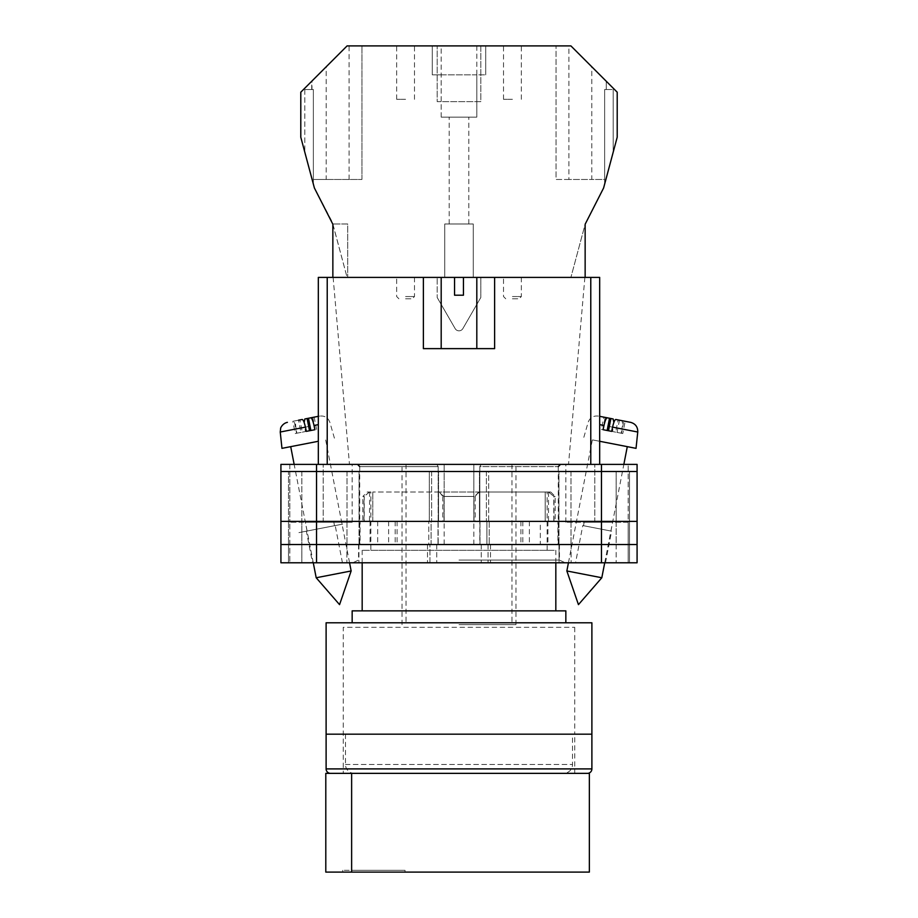 <?xml version="1.0" encoding="UTF-8"?>
<svg xmlns="http://www.w3.org/2000/svg" width="918" height="918" viewBox="0 0 918 918"><rect width="100%" height="100%" fill="white"/><g stroke="black" fill="none" stroke-linecap="round" stroke-linejoin="round"><path stroke-width="0.69" stroke-dasharray="4.59 3.44" d="M459 562.78L565.224 562.78L459 562.78M459 560.072L559.441 560.072L459 560.072M575.563 562.78L605.49 562.78L575.563 562.78L582.792 525.566L611.629 531.166L582.792 525.566M605.49 562.78L611.629 531.166M312.51 562.78L342.437 562.78L312.51 562.78L306.371 531.166L335.208 525.566L306.371 531.166M342.437 562.78L335.208 525.566M342.644 524.121L298.935 532.612L342.644 524.121M444.163 521.367L377.677 521.367L444.163 521.367L444.163 464.382L357.492 464.382L473.837 464.382L444.163 464.382L444.163 544.523L559.441 544.523L444.163 544.523M583.492 525.704L610.929 531.029L583.492 525.704L584.158 522.262L612.639 522.262L584.158 522.262M610.929 531.029L612.639 522.262M307.071 531.029L334.508 525.693L307.071 531.029L305.361 522.262L333.842 522.262L305.361 522.262M334.508 525.693L333.842 522.262M473.837 544.523L473.837 464.382L473.837 521.367L479.816 521.367L479.816 466.608L558.282 466.608L479.816 466.608L481.227 464.382L473.837 464.382L560.508 464.382L481.227 464.382L479.816 466.608L479.816 544.523M601.462 464.382L316.538 464.382L316.538 471.508L288.493 471.508L438.552 471.508L280.919 471.508L637.081 471.508L637.081 464.382L637.081 562.78L637.081 464.382L565.844 464.382L637.081 464.382L601.462 464.382L601.462 471.508L316.538 471.508L637.081 471.508L601.462 471.508L629.507 471.508L629.507 521.367L601.462 521.367L629.507 521.367L601.462 521.367L629.507 521.367L629.507 544.523L601.462 544.523L637.081 544.523L280.919 544.523L629.507 544.523L629.507 562.78L601.462 562.78L629.507 562.78L616.15 562.78L629.507 562.78L629.507 544.523L616.15 544.523L629.507 544.523L629.507 562.78L629.507 544.523L616.15 544.523L629.507 544.523L629.507 521.367L629.507 544.523L629.507 521.367L616.15 521.367L629.507 521.367L616.15 521.367L629.507 521.367L629.507 471.508L629.507 521.367L629.507 471.508L601.462 471.508L601.462 521.367L288.493 521.367L637.081 521.367L637.081 562.78L280.919 562.78M316.538 464.382L280.919 464.382L323.216 464.382L280.919 464.382L280.919 544.523L601.462 544.523L601.462 562.78L481.261 562.78L601.462 562.78L601.462 544.523L601.462 562.78M323.216 464.382L352.156 464.382L323.216 464.382L323.216 522.262L352.156 522.262L289.824 522.262L289.824 562.78L289.824 522.262L323.216 522.262L323.216 464.382M628.176 522.262L628.176 562.78L628.176 522.262L565.844 522.262L628.176 522.262L628.176 464.382L628.176 522.262M559.073 562.78L488.066 562.78L559.073 562.78L559.073 544.523L571.134 544.523L558.982 544.523L559.073 562.78M280.919 471.508L316.538 471.508L316.538 521.367L280.919 521.367L316.538 521.367L316.538 544.523L428.775 544.523L428.775 521.367L316.538 521.367L429.326 521.367L429.326 471.508L429.326 521.367L438.552 521.367L316.538 521.367L438.001 521.367L428.775 521.367L428.775 544.523L438.001 544.523L316.538 544.523L436.738 544.523L429.934 544.523L429.934 562.78L436.738 562.78L346.866 562.78L429.934 562.78L429.934 544.523L316.538 544.523L316.538 562.78M346.866 562.78L301.85 562.78L346.866 562.78L346.866 544.523L288.493 544.523L288.493 562.78L288.493 544.523L288.493 562.78L288.493 544.523L301.85 544.523L288.493 544.523L301.85 544.523L301.85 562.78L301.85 544.523L358.927 544.523L346.866 544.523L346.866 562.78M438.552 521.367L431.093 521.367L438.001 521.367L431.093 521.367L431.093 544.523L438.001 544.523L431.093 544.523L431.093 521.367L438.552 521.367L438.552 471.508L431.609 471.508L438.552 471.508L438.552 521.367M360.097 521.367L397.092 521.367L360.097 521.367L360.097 544.523M557.903 521.367L520.908 521.367L557.903 521.367L557.903 544.523M479.816 521.367L540.323 521.367L540.323 544.523M473.837 521.367L540.323 521.367M637.081 471.508L637.081 521.367L479.999 521.367L601.462 521.367L488.674 521.367L488.674 471.508L601.462 471.508L479.448 471.508L488.674 471.508L488.674 521.367L479.448 521.367L601.462 521.367L601.462 544.523L479.999 544.523L637.081 544.523M479.448 521.367L486.907 521.367L479.999 521.367L486.907 521.367L486.907 544.523L486.907 521.367L479.448 521.367L479.448 471.508L558.947 471.508L479.448 471.508L479.448 521.367M488.066 544.523L481.261 544.523L490.487 544.523L481.261 544.523L488.066 544.523L488.066 562.78L488.066 544.523M288.493 521.367L288.493 544.523L288.493 521.367L288.493 544.523L288.493 521.367L301.85 521.367L288.493 521.367L301.85 521.367L288.493 521.367L288.493 471.508L288.493 521.367M358.927 544.523L358.927 562.78L358.927 544.523M359.053 521.367L301.85 521.367L301.85 544.523L359.018 544.523L301.85 544.523L301.85 521.367L359.053 521.367L359.053 471.508L359.053 521.367M558.982 521.367L616.15 521.367L616.15 562.78L616.15 544.523L558.982 544.523L616.15 544.523L616.15 521.367L558.982 521.367L558.982 544.523L558.982 521.367M377.677 521.367L377.677 544.523M395.188 521.367L395.188 544.523M438.184 521.367L438.184 466.608L359.718 466.608L438.184 466.608L436.773 464.382L438.184 466.608L438.184 544.523M388.624 521.367L388.624 544.523M522.812 521.367L522.812 544.523M520.908 521.367L520.908 544.523M547.943 521.367L547.943 544.523M529.376 521.367L529.376 544.523M397.092 521.367L397.092 544.523M370.057 521.367L370.057 544.523M558.947 521.367L616.15 521.367L558.947 521.367L558.947 471.508L629.507 471.508L616.15 471.508L616.15 521.367L616.15 471.508L558.947 471.508L558.947 521.367M637.081 521.367L316.538 521.367L316.538 471.508L316.538 521.367L280.919 521.367M566.854 570.962L601.806 577.755M599.683 424.621L613.304 427.272L612.547 431.54L621.13 433.204L621.888 428.935L637.758 432.022M636.036 448.351L599.683 441.283M613.155 443.899L592.34 439.86L613.155 443.899M609.518 418.252L603.815 417.139L605.18 417.403L602.805 429.647L601.439 429.383L603.815 417.139M613.155 418.964L599.683 416.336M621.13 433.204L617.08 432.424L622.783 433.526L625.158 421.293L621.738 420.628C622.622 421.178 622.679 423.944 621.888 428.935M625.158 421.293L615.817 419.48M630.597 422.349L621.738 420.628M601.439 429.383L603.08 429.704M612.547 431.54L602.805 429.647M617.08 432.424L619.455 420.18M622.783 433.526L621.417 433.262L623.792 421.029M621.417 433.262L615.714 432.16L618.101 419.916M611.663 431.368L615.714 432.16M318.316 424.621L304.696 427.272L305.453 431.54L296.87 433.204L296.112 428.935L280.242 432.022M281.964 448.351L318.316 441.283M351.146 570.962L316.194 577.755M311.523 442.602L290.708 446.653L311.523 442.602M304.845 418.964L308.482 418.252M318.316 416.336L319.625 416.084L318.316 416.336M296.262 420.628L292.842 421.293L295.217 433.526L300.92 432.424L298.545 420.18L296.262 420.628C295.378 421.178 295.321 423.944 296.112 428.935M302.183 419.48L292.842 421.293M305.453 431.54L314.92 429.704M316.561 429.383L314.185 417.139M315.195 429.647L312.82 417.403M300.92 432.424L296.87 433.204M295.217 433.526L296.583 433.262L294.208 421.029M296.583 433.262L302.286 432.16L299.899 419.916M306.337 431.368L302.286 432.16M405.572 45.9L396.668 45.9L405.572 45.9M405.572 99.328L396.668 99.328L405.572 99.328M512.428 45.9L503.523 45.9L512.428 45.9M512.428 99.328L503.523 99.328L512.428 99.328M476.809 45.9L476.809 74.84L485.714 74.84L476.809 74.84L476.809 117.137L441.191 117.137L476.809 117.137L476.809 74.84L432.286 74.84L432.286 45.9L347.096 45.9L361.944 45.9L347.096 45.9L300.794 92.202L300.794 137.218L314.392 187.983L332.247 221.984L347.096 277.408L444.748 277.408L444.748 223.981L473.252 223.981L473.252 277.408L585.145 277.408L570.904 277.408L585.145 277.408L585.145 224.244L603.608 187.983L617.206 137.218L617.206 92.202L570.904 45.9L432.286 45.9L432.286 74.84L441.191 74.84L441.191 45.9M459 223.981L449.2 223.981L459 223.981M512.428 298.775L519.106 298.775L512.428 298.775M405.572 298.775L412.251 298.775L405.572 298.775M405.572 277.408L414.477 277.408L405.572 277.408M512.428 277.408L521.332 277.408L512.428 277.408M480.814 45.9L437.186 45.9L480.814 45.9L480.814 101.634L437.186 101.634L437.186 45.9L437.186 101.634L480.814 101.634L480.814 45.9M311.959 89.528L313.359 89.528L313.359 184.093L304.822 152.239L313.359 184.093L313.359 89.528L311.959 89.528L311.959 81.036M313.359 89.528L304.822 89.528L313.359 89.528M591.789 66.784L570.904 45.9L606.27 81.266L591.789 66.784L591.789 179.458L568.908 179.458L568.908 45.9M485.714 74.84L485.714 45.9L485.714 74.84M332.855 277.408L347.096 277.408L332.855 223.981L347.704 223.981L347.704 277.408L347.704 223.981L332.855 223.981L332.855 277.408L585.145 277.408L585.145 224.244L570.904 277.408L585.145 224.244L585.145 277.408M441.191 117.137L441.191 74.84L441.191 117.137M437.186 277.408L480.814 277.408L437.186 277.408L437.186 297.489L437.186 277.408M473.252 277.408L444.748 277.408L444.748 223.981L473.252 223.981L473.252 277.408M613.178 152.239L604.641 184.093L613.178 152.239L613.178 89.528L613.178 152.239M462.856 328.598L480.814 297.489L480.814 277.408L480.814 297.489L462.856 328.598A4.452 4.452 0 0 1 455.144 328.598L437.186 297.489L455.144 328.598A4.452 4.452 0 0 0 462.856 328.598M568.908 179.458L556.056 179.458L556.056 45.9L556.056 179.458L604.641 179.458L604.641 89.528L604.641 184.093L604.641 89.528L613.178 89.528L604.641 89.528L606.27 89.528L606.27 81.266L606.27 89.528L604.641 89.528L604.641 179.458L591.789 179.458M304.822 89.528L304.822 152.239L304.822 89.528M476.809 74.84L441.191 74.84M326.2 179.458L361.944 179.458L313.359 179.458L326.2 179.458L326.2 66.796M349.081 179.458L349.081 45.9M361.944 179.458L361.944 45.9L361.944 179.458M311.718 89.528L311.718 81.277M574.748 627.327L574.748 734.182L343.252 734.182L574.748 734.182L343.252 734.182L574.748 734.182L574.748 773.358L343.252 773.358L343.252 627.327L574.748 627.327L343.252 627.327M548.39 491.991L545.2 491.991L550.708 491.991L548.39 491.991L553.99 496.443L555.16 496.443L553.784 496.443L553.784 521.367L370.849 521.367L547.151 521.367L545.2 521.367L545.2 491.991L479.483 491.991L545.2 491.991L545.2 521.367L479.483 521.367L553.784 521.367M550.708 491.991L555.16 496.443L555.16 521.367M362.839 521.367L438.517 521.367L438.517 491.991L372.8 491.991L438.517 491.991L438.517 521.367L372.8 521.367L372.8 491.991L372.8 521.367L362.839 521.367L362.839 496.443L364.216 496.443L364.216 521.367M565.844 622.794L352.156 622.794L565.844 622.794M555.826 610.86L362.174 610.86L555.826 610.86M555.826 562.78L555.826 550.307L362.174 550.307L555.826 550.307M362.174 562.78L362.174 550.307M370.849 550.307L547.151 550.307L370.849 550.307L370.872 491.991L367.292 491.991L370.872 491.991M547.151 550.307L547.128 491.991M479.483 491.991L479.483 521.367L479.483 491.991L438.517 491.991L479.483 491.991L479.483 521.367L438.517 521.367L479.483 521.367L479.483 491.991M352.156 610.86L565.844 610.86M326.108 622.794L591.892 622.794M591.892 734.182L326.108 734.182L591.892 734.182M548.505 492.094L548.505 521.367M553.99 521.367L553.99 496.443M438.517 491.991L438.517 521.367L438.517 491.991M444.002 521.367L444.002 496.443L475.203 496.443L475.203 521.367M369.61 491.991L369.495 521.367M364.01 521.367L364.01 496.443L362.839 496.443L367.292 491.991M473.998 521.367L473.998 496.443L442.797 496.443L442.797 521.367M548.608 491.991L553.784 496.443M439.47 491.991L442.797 496.443M479.483 492.094L473.998 496.443M369.392 491.991L364.216 496.443M369.495 492.094L364.01 496.443M444.002 496.443L438.517 492.094M475.203 496.443L478.53 491.991M343.252 773.358L574.748 773.358M330.56 773.358L587.44 773.358M572.522 734.182L345.478 734.182L572.522 734.182L572.522 764.453A8.905 8.905 0 0 1 563.618 773.358L589.356 773.358L589.356 872.1L351.628 872.1L351.628 870.321L405.045 870.321L342.724 870.321L351.628 870.321L351.628 872.1L325.798 872.1M351.628 872.1L405.045 872.1L351.628 872.1L351.628 773.358L325.798 773.358M345.478 734.182L345.478 764.453A8.905 8.905 0 0 0 354.382 773.358L357.618 773.358L354.382 773.358M351.628 773.358L563.618 773.358M357.618 773.358L560.382 773.358L357.618 773.358M405.045 870.321L405.045 872.1L405.045 870.321M459 348.633L476.809 348.633L459 348.633M454.548 277.408L454.548 295.206L459 295.206L454.548 295.206L454.548 277.408L441.191 277.408L454.548 277.408L441.191 277.408L454.548 277.408L454.548 295.206L463.452 295.206L463.452 277.408L463.452 295.206L459 295.206L463.452 295.206L463.452 277.408L476.809 277.408L463.452 277.408L476.809 277.408L476.809 348.633M459 624.653L515.985 624.653L459 624.653M459 464.382L515.985 464.382L459 464.382M590.779 464.382L327.221 464.382L599.683 464.382L599.683 277.408L584.881 277.408L599.683 277.408L590.779 277.408L590.779 464.382L599.683 464.382L599.683 277.408L599.683 464.382L568.517 464.382L599.683 464.382M463.452 277.408L476.809 277.408M327.221 277.408L318.316 277.408L318.316 464.382L327.221 464.382L327.221 277.408L590.779 277.408M318.316 277.408L333.119 277.408L318.316 277.408L318.316 464.382L318.316 277.408M494.618 277.408L494.618 348.633L494.618 277.408L494.618 348.633L423.382 348.633L423.382 277.408M327.221 464.382L318.316 464.382M494.618 348.633L423.382 348.633L494.618 348.633M289.824 464.382L289.824 522.262L289.824 464.382M359.018 521.367L359.018 544.523L359.018 521.367M431.609 471.508L431.609 521.367L431.609 471.508M427.513 544.523L427.513 562.78L427.513 544.523M490.487 544.523L490.487 562.78L490.487 544.523M486.391 471.508L486.391 521.367L486.391 471.508M571.134 544.523L571.134 562.78L571.134 544.523M346.97 521.367L346.97 544.523L346.97 521.367M316.538 521.367L316.538 544.523L316.538 521.367M489.225 521.367L489.225 544.523L489.225 521.367M601.462 521.367L601.462 471.508L601.462 521.367M571.03 521.367L571.03 544.523L571.03 521.367M347.015 471.508L347.015 521.367L347.015 471.508M301.85 471.508L301.85 521.367L301.85 471.508M570.985 471.508L570.985 521.367L570.985 471.508M594.784 522.262L594.784 464.382L594.784 522.262M512.428 296.548L521.332 296.548L512.428 296.548M405.572 296.548L414.477 296.548L405.572 296.548M591.892 768.905L326.108 768.905M345.478 764.453L572.522 764.453L345.478 764.453M559.441 544.523L559.441 560.072L565.224 562.78M436.738 544.523L436.738 562.78L436.738 544.523M481.261 544.523L481.261 562.78L481.261 544.523M358.559 544.523L358.559 560.072L352.776 562.78M438.001 521.367L438.001 544.523L438.001 521.367M479.999 521.367L479.999 544.523L479.999 521.367M359.718 466.608L359.718 544.523M558.282 466.608L558.282 544.523M352.156 522.262L352.156 464.382M565.844 522.262L565.844 464.382M598.375 416.084C593.338 415.544 589.918 417.633 588.117 422.372L583.596 438.161M568.437 562.78L592.34 439.86M604.721 562.78L623.85 464.382M313.279 562.78L294.15 464.382M334.404 438.161L329.883 422.372C328.082 417.633 324.662 415.544 319.625 416.084M349.563 562.78L325.661 439.86M396.668 99.328L396.668 45.9M503.523 99.328L503.523 45.9M449.2 223.981L449.2 117.137M521.332 277.408L521.332 296.548L519.106 298.775M414.477 277.408L414.477 296.548L412.251 298.775M505.749 298.775L503.523 296.548L503.523 277.408M398.894 298.775L396.668 296.548L396.668 277.408M468.8 223.981L468.8 117.137M521.332 99.328L521.332 45.9M414.477 99.328L414.477 45.9M342.724 870.321L342.724 872.1M406.02 464.382L406.02 624.653M515.985 624.653L515.985 464.382M333.119 277.408L349.483 464.382M584.881 277.408L568.517 464.382M402.015 624.653L402.015 464.382M511.98 464.382L511.98 624.653M441.191 277.408L441.191 348.633"/><path stroke-width="1.38" d="M280.919 471.508L280.919 562.78L280.919 464.382L316.538 464.382L316.538 562.78L637.081 562.78L637.081 471.508L280.919 471.508L280.919 562.78L316.538 562.78M637.081 471.508L637.081 464.382L316.538 464.382M601.462 464.382L601.462 544.523L280.919 544.523L280.919 562.78M601.462 562.78L601.462 544.523L637.081 544.523M280.919 521.367L637.081 521.367M566.854 570.962L578.443 604.641L601.806 577.755L566.854 570.962L568.437 562.78M599.683 441.283L636.036 448.351L637.758 432.022L612.57 427.122C613.706 422.2 614.785 419.652 615.817 419.48L630.597 422.349C635.474 423.726 637.861 426.95 637.758 432.022M612.57 427.122L611.663 431.368L603.08 429.704L603.987 425.459L599.683 424.621M607.142 430.485L609.518 418.252L607.234 417.805C606.201 417.988 605.123 420.536 603.987 425.459M613.855 422.464L613.155 418.964L605.18 417.403M599.683 416.336L607.234 417.805M608.496 430.749L610.883 418.516M351.146 570.962L339.557 604.641L316.194 577.755L351.146 570.962L349.563 562.78M318.316 441.283L281.964 448.351L280.242 432.022L305.43 427.122C304.294 422.2 303.215 419.652 302.183 419.48L298.545 420.18M305.43 427.122L306.337 431.368L314.92 429.704L314.013 425.459L318.316 424.621M310.858 430.485L308.482 418.252L310.766 417.805C311.799 417.988 312.877 420.536 314.013 425.459M304.145 422.464L304.845 418.964L318.316 416.336L310.766 417.805M309.504 430.749L307.117 418.516M585.145 277.408L585.145 224.244L603.608 187.983L617.206 137.218L617.206 92.202L570.904 45.9L347.096 45.9L300.794 92.202L300.794 137.218L314.392 187.983L332.855 224.244L332.855 277.408M326.108 734.182L591.892 734.182L591.892 622.794L326.108 622.794L326.108 734.182L591.892 734.182L591.892 768.905A4.452 4.452 0 0 1 587.44 773.358L330.56 773.358A4.452 4.452 0 0 1 326.108 768.905L326.108 734.182M565.844 622.794L565.844 610.86L352.156 610.86L352.156 622.794M555.826 610.86L555.826 562.78M362.174 610.86L362.174 562.78M351.628 872.1L325.798 872.1L325.798 773.358L589.356 773.358L589.356 872.1L351.628 872.1L351.628 773.358M423.382 277.408L454.548 277.408L454.548 295.206L463.452 295.206L463.452 277.408L494.618 277.408L494.618 348.633L423.382 348.633L423.382 277.408L327.221 277.408L327.221 464.382M590.779 464.382L590.779 277.408L494.618 277.408M318.316 464.382L318.316 277.408L327.221 277.408M454.548 277.408L463.452 277.408M590.779 277.408L599.683 277.408L599.683 464.382M326.108 768.905L591.892 768.905M558.282 466.608L560.508 464.382M359.718 466.608L357.492 464.382M601.806 577.755L604.721 562.78M623.85 464.382L627.292 446.653M316.194 577.755L313.279 562.78M294.15 464.382L290.708 446.653M280.242 432.022L280.667 428.247C280.254 428.649 282.262 423.405 287.403 422.349M476.809 277.408L476.809 348.633M441.191 277.408L441.191 348.633"/></g></svg>
